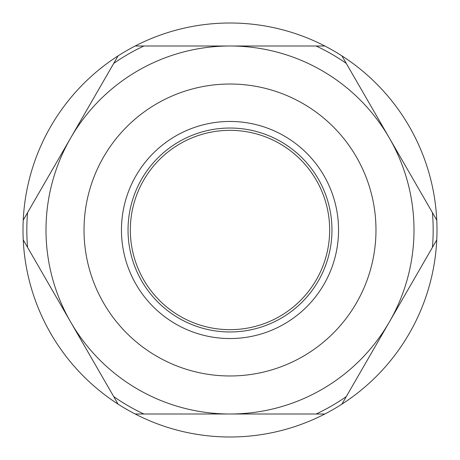 <?xml version="1.0" encoding="UTF-8"?>
<svg xmlns="http://www.w3.org/2000/svg" width="460" height="460" viewBox="0 0 460 460"><rect width="100%" height="100%" fill="white"/><g stroke="black" fill="none" stroke-linecap="round" stroke-linejoin="round"><path stroke-width="0.69" d="M324.829 46L135.171 46A207 207 0 0 0 230 437A207 207 0 0 0 324.829 46A207 207 0 0 0 135.171 46M135.171 414L230 414A184 184 0 0 1 70.65 322L118.065 404.127M118.065 55.873L70.65 138A184 184 0 0 1 230 46A184 184 0 0 0 46 230A184 184 0 0 0 230 414L324.829 414M23.236 239.873L70.65 322A184 184 0 0 1 70.65 138L23.236 220.127M341.935 404.127L436.764 239.873M436.764 220.127L341.935 55.873M389.35 138A184 184 0 0 1 230 414A184 184 0 0 0 414 230A184 184 0 0 0 230 46A184 184 0 0 1 389.35 138L346.276 63.399A203.165 203.165 0 0 0 316.141 46M230 46L143.859 46A203.165 203.165 0 0 0 113.723 63.399M70.65 138L27.577 212.6A203.165 203.165 0 0 0 27.577 247.399M389.35 322L432.423 247.399A203.165 203.165 0 0 0 432.423 212.6M316.141 414A203.165 203.165 0 0 0 346.276 396.6M70.65 322L113.723 396.6A203.165 203.165 0 0 0 143.859 414L230 414M230 375.975A145.975 145.975 0 0 0 375.975 230A145.975 145.975 0 0 0 230 84.025A145.975 145.975 0 0 0 84.025 230A145.975 145.975 0 0 0 230 375.975M230 121.457A108.543 108.543 0 0 1 338.543 230A108.543 108.543 0 0 1 230 338.543A108.543 108.543 0 0 1 121.457 230A108.543 108.543 0 0 1 230 121.457M230 331.965A101.965 101.965 0 0 1 128.035 230A101.965 101.965 0 0 1 230 128.035A101.965 101.965 0 0 1 331.965 230A101.965 101.965 0 0 1 230 331.965A101.965 101.965 0 0 0 331.965 230A101.965 101.965 0 0 0 230 128.035M230 329.665A99.665 99.665 0 0 0 329.665 230A99.665 99.665 0 0 0 230 130.335A99.665 99.665 0 0 0 130.335 230A99.665 99.665 0 0 0 230 329.665"/></g></svg>
